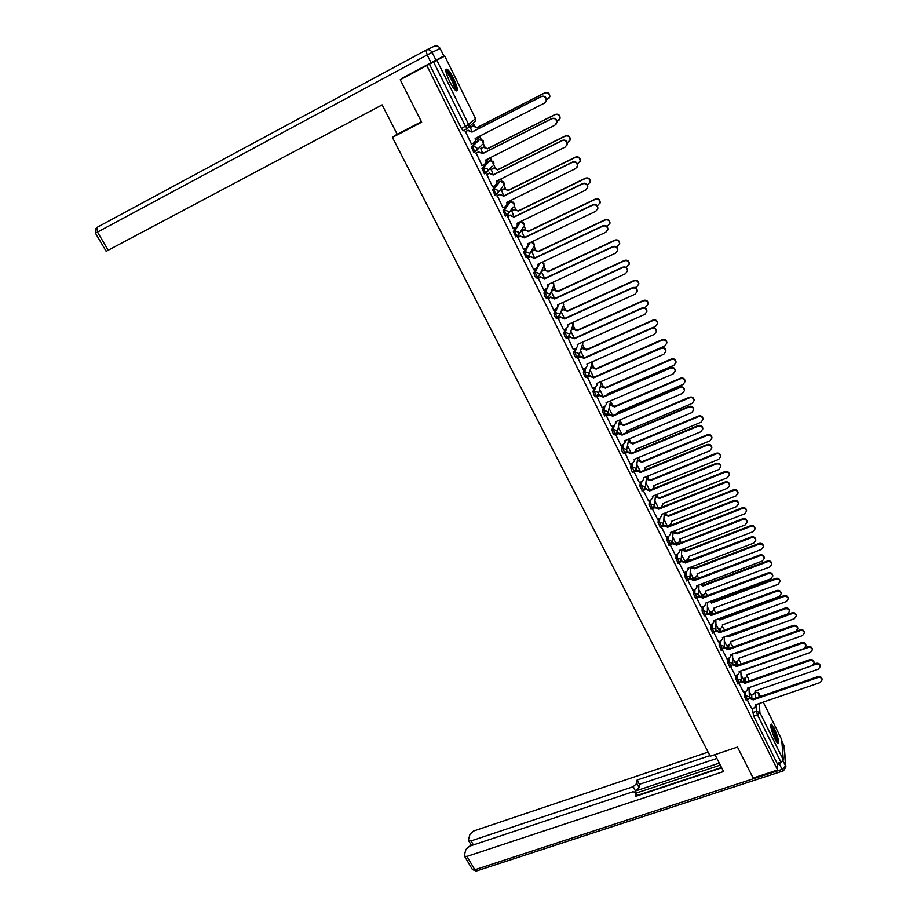 <?xml version="1.0" encoding="UTF-8"?>
<svg xmlns="http://www.w3.org/2000/svg" width="917" height="917" viewBox="0 0 917 917"><rect width="100%" height="100%" fill="white"/><g stroke="black" fill="none" stroke-linecap="round" stroke-linejoin="round"><path stroke-width="1.38" d="M744.157 692.003L744.295 696.06L746.381 700.634M735.904 675.336L736.007 679.382L738.105 683.956M727.582 658.521L727.639 662.555L729.76 667.152M719.192 641.568L719.203 645.579L721.347 650.187M710.721 624.466L710.686 628.454L712.853 633.097M702.193 607.214L702.101 611.192L704.29 615.846M693.584 589.814L693.447 593.769L695.648 598.446M684.907 572.265L684.712 576.208L686.936 580.897M676.15 554.556L675.909 558.487L678.144 563.198M667.324 536.697L667.014 540.606L669.284 545.34M658.429 518.667L658.051 522.564L660.343 527.321M649.454 500.487L649.007 504.373L651.311 509.153M640.398 482.136L639.883 486.01L642.209 490.813M631.274 463.624L630.667 467.498L631.698 470.914L633.028 472.324M622.07 444.94L621.382 448.803L622.402 452.219L623.766 453.651M612.785 426.096L612.006 429.947L613.014 433.351L614.413 434.818M603.432 407.068L602.549 410.919L603.558 414.312L604.979 415.825M593.998 387.857L593.001 391.719L593.998 395.101L595.454 396.66M584.496 368.474L583.372 372.336L584.358 375.718L585.86 377.3M574.913 348.896L573.652 352.781L574.627 356.151L576.163 357.768M565.262 329.134L563.84 333.054L564.815 336.401L566.385 338.064M555.542 309.178L553.937 313.133L554.9 316.468L556.516 318.176M545.764 289.027L543.941 293.027L544.893 296.351L546.555 298.094M535.929 268.658L533.854 272.727L534.794 276.051L536.514 277.828M526.049 248.083L523.676 252.244L526.003 257.551L527.562 256.92M516.156 227.244L513.394 231.565L515.744 236.918L517.326 236.277M508.946 202.554L503.02 210.692L505.405 216.08L506.998 215.426M498.768 182.025L492.544 189.624L494.951 195.046L496.567 194.393M488.497 161.312L481.964 168.35L484.405 173.817L486.033 173.141M478.124 140.393L471.281 146.869L473.757 152.382L475.407 151.695M453.686 78.736C451.141 73.704 448.952 70.529 447.118 69.199C444.86 68.786 445.662 72.833 449.536 81.338C452.104 86.37 454.282 89.534 456.081 90.817C458.34 91.207 457.537 87.172 453.686 78.736M774.257 728.258L771.472 724.121C769.913 725.06 771.094 730.104 775.037 739.262L777.799 743.366C779.358 742.38 778.166 737.337 774.257 728.258M674.958 531.516L674.637 530.874M666.223 513.852L665.708 512.798M657.42 496.04L656.687 494.55M648.548 478.066L647.597 476.152M639.585 459.944L638.427 457.583M630.552 441.662L629.165 438.853M621.439 423.207L619.835 419.952M612.247 404.603L610.573 401.222M602.973 385.828L601.3 382.435M593.608 366.88L591.935 363.487M584.163 347.772L582.49 344.379M574.638 328.481L572.976 325.122M565.021 309.018L563.382 305.705M555.324 289.382L553.696 286.104M545.523 269.564L543.93 266.331M535.643 249.562L534.072 246.386M525.67 229.388L524.123 226.247M522.048 222.052L521.578 221.089M515.606 209.007L514.082 205.924M511.995 201.683L511.239 200.17M505.45 188.455L503.135 183.767M501.84 181.13L500.797 179.044M495.203 167.696L492.865 162.962M491.592 160.395L490.469 158.137M484.852 146.754L482.48 141.963M481.242 139.453L480.084 137.103M474.398 125.606L473.149 123.084M763.265 702.113L781.72 739.629L783.313 759.884L780.963 762.153L777.146 763.414L753.636 716.131L752.341 708.532M751.848 697.654L751.722 694.868M753.109 777.994L777.616 769.982L426.806 65.554L400.225 79.768L421.66 122.179L392.396 137.412L710.239 756.216L737.486 747.068L753.109 777.994M777.146 763.414L777.616 769.982M463.75 130.363L467.326 128.678M426.806 65.554L444.734 56.086L475.533 118.637L475.763 120.838L474.341 122.064M465.458 131.578L471.453 144.072M480.84 148.416L482.216 152.245M476.141 153.093L482.044 165.53M491.203 169.336L492.784 173.577M486.732 174.402L492.555 186.77M496.888 181.486L500.613 179.136M501.461 190.06L503.25 194.713M497.22 195.516L502.975 207.804M511.629 210.589L513.623 215.644M507.605 216.435L513.314 228.631M521.704 230.935L523.894 236.391M517.899 237.148L523.55 249.275M531.688 251.098L534.072 256.932M528.089 257.666L533.683 269.713M538.187 278L543.735 289.967M548.194 298.14L553.696 310.026M558.109 318.096L563.565 329.902M567.921 337.869L573.343 349.595M577.653 357.47L583.04 369.115M587.304 376.876L592.634 388.453M596.772 396.201L602.148 407.607M606.217 415.39L611.582 426.6M615.594 434.383L620.935 445.421M625.165 453.078L630.197 464.071M634.094 471.888L639.378 482.56M643.23 490.412L648.479 500.877M652.308 508.752L657.5 519.033M661.34 526.931L666.441 537.041M670.293 544.95L675.302 554.888M679.165 562.809L684.093 572.575M681.503 554.613L684.667 560.872M687.968 580.507L692.805 590.112M690.214 572.197L693.218 578.146M696.679 598.056L701.436 607.49M698.846 589.631L701.7 595.271M705.333 615.456L709.999 624.729M707.408 606.916L710.113 612.258M713.896 632.707L718.492 641.82M715.89 624.053L718.458 629.096M722.401 649.809L726.906 658.761M724.315 641.052L726.722 645.797M730.826 666.774L735.251 675.565M732.66 657.902L734.93 662.361M739.171 683.589L743.527 692.22M740.936 674.614L743.057 678.786M743.767 681.125L743.676 678.569M735.629 664.458L735.572 662.131M727.422 647.677L727.387 645.557M719.146 630.77L719.146 628.844M710.813 613.748L710.824 611.994M702.411 596.612L702.445 594.995M693.94 579.384L693.986 577.848M681.079 560.986L685.377 562.041L685.469 560.562M676.792 544.389L676.872 543.116M668.138 526.381L668.206 525.521M528.009 244.633L528.788 243.269M517.784 224.688L520.443 222.212M397.13 134.157L392.396 137.412M470.387 127.291L471.556 130.695M747.458 700.256L751.734 708.738M749.143 691.177L751.126 695.075M429.431 64.179L461.377 128.403L463.28 130.764M541.282 271.501L544.148 277.278M551.22 291.56L554.132 297.44M561.078 311.459L564.024 317.42M570.844 331.175L573.836 337.215M580.518 350.718L583.544 356.828M590.112 370.078L593.173 376.268M599.615 389.278L602.71 395.525M602.079 407.641L604.796 406.483L606.412 404.271L606.057 402.746L673.238 373.884L675.21 371.03C674.752 368.439 673.17 367.465 670.487 368.107L603.26 397.095L599.374 395.559L599.523 394.963L596.852 396.11M609.037 408.294L612.166 414.61M618.379 427.162L621.531 433.523M627.629 445.845L630.816 452.264M636.811 464.369L640.009 470.845M645.9 482.732L649.133 489.254M654.921 500.946L658.165 507.502M663.862 518.988L667.129 525.59M672.723 536.881L676.012 543.529M471.189 144.21L473.986 142.777L475.487 140.863L475.144 138.467L544.343 103.185L546.234 100.583C546.096 97.179 544.423 95.861 541.225 96.64L471.991 132.082L467.865 130.455L472.312 131.796L541.454 96.4C544.652 95.62 546.314 96.927 546.463 100.343L545.455 102.291M475.51 138.272L475.808 140.565L474.8 142.158M465.148 131.727L468.197 130.168M465.068 131.888L467.865 130.455M470.077 127.452L473.069 125.916L477.104 127.509L472.759 126.191L470.008 127.601M476.003 139.682L478.743 138.284L480.313 135.831M546.498 100.045L549.638 96.847C549.501 93.5 547.862 92.216 544.732 92.984L476.806 127.784M477.104 127.509L544.95 92.743C548.091 91.975 549.719 93.27 549.856 96.606L548.87 98.52M480.6 135.682L479.545 137.676M481.838 165.633L484.623 164.235L486.148 162.275L485.792 159.959L554.831 125.228L556.745 122.58C556.562 119.256 554.888 117.972 551.747 118.751L482.663 153.643L478.571 152.016L482.972 153.334L551.965 118.476C555.106 117.708 556.768 118.981 556.951 122.305L556.149 124.07M486.159 159.776L486.446 161.954L485.586 163.444M475.9 153.208L478.869 151.706M475.774 153.437L478.571 152.016M492.383 186.85L495.157 185.475L496.705 183.48L496.349 181.257L565.227 147.052L567.142 144.37C566.924 141.115 565.262 139.877 562.167 140.633L493.243 174.998L489.162 173.382L493.529 174.654L562.373 140.335C565.468 139.579 567.119 140.817 567.348 144.072L566.706 145.654M496.705 181.073L496.246 184.535M486.537 174.505L489.46 173.049M486.377 174.769L489.162 173.382M421.419 121.697L397.21 134.306L382.137 104.882L106.166 251.304M435.942 60.155L443.839 56.029L440.103 48.463L432.09 52.372L435.942 60.155L402.54 78.014L413.292 72.775M443.839 56.029L413.131 72.466M714.951 754.634L723.593 771.518L466.948 856.398L474.846 869.763L782.098 769.374L779.324 763.815L777.226 764.503M719.283 763.093L635.515 790.993L633.211 786.694L471.051 840.9L473.413 844.912M633.211 786.694L636.811 783.405L639.115 787.692L635.515 790.993M709.93 755.608L637.12 780.035L636.811 783.405M708.119 752.089L473.676 830.997L469.985 834.206L468.507 839.743L468.679 840.763L471.051 840.9M637.464 795.75L635.687 792.07L632.719 791.852L469.653 846.162L465.905 849.451L464.369 855.171L464.552 856.249L466.948 856.398M635.939 792.907L635.619 796.369L721.69 767.816M779.324 763.815L782.74 761.087M720.303 765.099L636.226 793.056M637.464 795.36L721.519 767.472M716.888 758.416L639.413 784.322L639.115 787.692M639.413 784.322L637.12 780.035M445.868 71.09L445.88 71.079C448.023 69.302 457.743 88.972 455.256 90.049L455.187 90.084M454.488 89.327C455.497 87.035 449.078 73.624 446.315 72.26L446.052 72.122M456.253 90.921C457.354 87.872 449.49 71.515 446.098 69.83L445.845 69.692M770.658 725.645C773.455 728.522 775.599 733.646 777.1 740.993L776.882 742.415M776.24 741.463L776.24 740.684C775.22 735.09 773.409 730.448 770.796 726.768M777.57 743.194L777.605 742.013C776.252 734.758 773.937 728.958 770.693 724.625M480.611 148.531L483.523 147.052L487.535 148.646L483.225 147.35L480.485 148.737M486.48 160.681L490.618 157.529M556.997 121.548L559.92 118.419C559.748 115.152 558.109 113.903 555.026 114.659L487.248 148.944M487.535 148.646L555.243 114.407C558.315 113.639 559.943 114.9 560.127 118.155L559.336 119.886M490.847 157.426L490.091 158.572M491.008 169.427L493.873 167.994L497.874 169.576L493.598 168.315L490.859 169.679M567.314 142.88L570.11 139.797C569.893 136.61 568.265 135.384 565.227 136.14L497.599 169.897M486.377 171.926L485.265 172.476M497.874 169.576L565.422 135.854C568.46 135.097 570.076 136.324 570.294 139.51L569.663 141.069M502.825 207.872L505.599 206.52L507.147 204.491L506.792 202.348L575.521 168.671L577.446 165.954C577.194 162.779 575.544 161.564 572.495 162.309L503.72 196.146L499.662 194.542L503.995 195.78L572.678 161.988C575.727 161.243 577.378 162.447 577.63 165.622L577.125 167.043M507.158 202.164L506.792 205.431M497.048 195.596L499.937 194.175M496.876 195.906L499.662 194.542M513.165 228.7L515.939 227.359L517.497 225.307L517.142 223.232L585.711 190.071L587.648 187.332C587.361 184.225 585.722 183.045 582.719 183.778L514.093 217.1L510.058 215.495L514.357 216.71L582.891 183.434C585.894 182.689 587.533 183.87 587.82 186.976L587.419 188.249M507.456 216.504L510.322 215.105M517.234 223.439L517.222 226.132M507.284 216.848L510.058 215.495M523.424 249.332L526.186 248.014L527.756 245.928L527.39 243.933L595.809 211.277L597.758 208.514C597.437 205.477 595.809 204.319 592.841 205.053L524.375 237.847L520.352 236.254L524.627 237.434L593.001 204.674C595.958 203.941 597.597 205.099 597.907 208.136L597.597 209.259M517.761 237.205L520.604 235.841M527.756 243.762L527.539 246.639M517.578 237.583L520.352 236.254M501.301 190.14L504.132 188.742L508.11 190.312L503.869 189.085L501.14 190.438M577.481 164.04L580.186 160.979C579.945 157.862 578.329 156.669 575.337 157.415L507.846 190.667M508.11 190.312L575.521 157.094C578.501 156.36 580.117 157.541 580.369 160.658L579.865 162.057M511.48 210.669L514.299 209.294L518.254 210.864L514.036 209.661L511.319 210.99M587.488 185.039L590.181 181.967C589.906 178.907 588.29 177.749 585.344 178.483L518.002 211.231M518.254 210.864L585.516 178.139C588.45 177.417 590.067 178.574 590.342 181.623L589.952 182.861M521.578 231.004L524.364 229.663L528.307 231.222L524.123 230.052L521.406 231.359M597.345 205.867L600.073 202.749C599.775 199.768 598.159 198.634 595.259 199.356L528.066 231.623M528.307 231.222L595.408 198.989C598.32 198.267 599.913 199.402 600.222 202.382L599.913 203.494M533.568 269.77L536.33 268.463L537.912 266.366L537.545 264.428L605.805 232.276L607.765 229.491C607.421 226.522 605.793 225.387 602.87 226.109L534.565 258.411L530.553 256.817L534.794 257.975L603.019 225.708C605.931 224.986 607.558 226.109 607.902 229.09L607.65 230.098M527.963 257.723L530.794 256.382M537.901 264.268L537.74 266.973M527.791 258.124L530.553 256.817M531.562 251.155L534.336 249.837L538.268 251.396L534.118 250.249L531.402 251.545M607.054 226.522L609.874 223.358C609.541 220.435 607.948 219.323 605.082 220.034L538.038 251.808M538.268 251.396L605.22 219.644C608.086 218.934 609.679 220.046 610.011 222.957L609.771 223.943M543.632 290.013L546.383 288.729L547.976 286.608L547.609 284.74L615.72 253.081L617.668 250.284C617.313 247.361 615.685 246.26 612.808 246.971L544.652 278.779L540.663 277.198L544.87 278.31L612.934 246.547C615.823 245.836 617.439 246.937 617.794 249.848L617.599 250.742M538.073 278.046L540.881 276.739M547.965 284.579L547.85 287.113M537.901 278.481L540.663 277.198M541.466 271.123L544.228 269.827L548.125 271.375L544.01 270.274L541.305 271.535M616.602 247.017L619.583 243.762C619.227 240.907 617.645 239.818 614.814 240.518L547.919 271.822M548.125 271.375L614.94 240.105C617.771 239.406 619.353 240.495 619.709 243.349L619.514 244.231M553.593 310.072L556.344 308.811L557.937 306.668L557.57 304.868L625.532 273.69L627.492 270.87C627.102 268.016 625.497 266.939 622.643 267.638L554.647 298.953L550.67 297.383L554.842 298.472L622.769 267.179C625.612 266.492 627.217 267.569 627.606 270.412L627.446 271.226M548.091 298.185L550.888 296.902M557.926 304.708L557.845 307.08M547.919 298.644L550.67 297.383M551.564 290.781L554.017 289.646L557.811 290.987L557.708 291.652L553.822 290.104L551.358 291.251M625.99 267.363L629.2 263.993C628.833 261.185 627.251 260.13 624.454 260.818L557.708 291.652M557.903 291.182L624.569 260.382C627.354 259.694 628.936 260.749 629.314 263.557L629.165 264.337M563.474 329.948L566.213 328.71L567.818 326.544L567.451 324.801L635.252 294.105L637.212 291.274C636.811 288.477 635.206 287.422 632.386 288.11L564.54 318.944L560.596 317.374L564.734 318.44L632.501 287.629C635.309 286.941 636.914 287.995 637.315 290.792L637.189 291.526M558.006 318.142L560.791 316.869M567.806 324.641L567.749 326.876M557.845 318.623L560.596 317.374M561.536 310.278L563.726 309.27L567.508 310.622L567.417 311.299L563.542 309.763L561.342 310.76M635.183 287.56L636.811 286.815L638.736 284.029C638.347 281.278 636.765 280.247 634.002 280.923L567.417 311.299M567.6 310.806L634.106 280.464C636.868 279.788 638.438 280.831 638.828 283.571L638.713 284.281M573.251 349.641L575.991 348.414L577.595 346.236L577.229 344.551L644.88 314.325L646.84 311.493C646.428 308.742 644.823 307.711 642.049 308.387L574.351 338.751L570.42 337.192L574.535 338.224L642.141 307.883C644.915 307.218 646.519 308.25 646.932 310.989L646.829 311.642M567.829 337.915L570.603 336.665M577.584 344.402L577.561 346.5M567.68 338.419L570.42 337.192M571.383 329.616L573.343 328.733L577.102 330.074L577.022 330.762L573.171 329.237L571.199 330.12M644.147 307.631L646.244 306.691L648.17 303.894C647.769 301.2 646.198 300.18 643.47 300.845L577.022 330.762M577.194 330.258L643.562 300.363C646.29 299.699 647.849 300.719 648.262 303.412L648.159 304.054M582.948 369.15L585.676 367.946L587.293 365.757L586.926 364.129L654.417 334.361L656.389 331.518C655.953 328.825 654.36 327.816 651.609 328.481L584.072 358.375L580.163 356.828L580.335 356.277L584.244 357.825L651.7 327.954C654.44 327.289 656.033 328.309 656.457 330.991L656.389 331.587M577.572 357.504L580.335 356.277M587.27 363.98L587.27 365.94M577.435 358.043L580.163 356.828M581.114 348.792L582.88 348.013L586.616 349.343L586.559 350.053L582.719 348.54L580.954 349.32M652.64 327.69L655.598 326.383L657.535 323.575C657.111 320.939 655.552 319.941 652.847 320.595L586.559 350.053M586.708 349.526L652.927 320.09C655.621 319.437 657.18 320.434 657.604 323.071L657.523 323.655M592.554 388.487L595.282 387.295L596.898 385.106L596.531 383.524L663.874 354.214L665.845 351.36C665.398 348.724 663.816 347.726 661.088 348.38L593.712 377.827L589.814 376.279L589.975 375.706L593.861 377.254L661.157 347.841C663.874 347.188 665.455 348.173 665.902 350.821L665.902 350.821M587.224 376.91L589.975 375.706M596.875 383.375L596.875 385.22M587.086 377.472L589.814 376.279M593.712 377.827L593.861 377.254M590.731 367.82L592.325 367.121L596.142 368.634L592.176 367.671L590.582 368.37M598.893 375.053L664.871 345.892L666.797 343.084C666.361 340.494 664.814 339.508 662.143 340.161L595.993 369.184M596.142 368.634L662.212 339.634C664.871 338.992 666.43 339.966 666.865 342.557L666.865 342.557M599.523 394.963L603.397 396.499L670.545 367.534C673.227 366.892 674.797 367.866 675.256 370.457L675.221 370.904M606.389 402.597L606.401 404.328M596.658 396.729L599.374 395.559M603.26 397.095L603.397 396.499M600.257 386.676L601.69 386.057L605.403 387.387L605.358 388.132L601.552 386.63L600.108 387.249M608.372 394.356L608.097 393.691L674.052 365.23L675.989 362.421C675.531 359.865 673.995 358.914 671.347 359.544L605.358 388.132M605.484 387.559L671.404 358.994C674.041 358.364 675.588 359.326 676.035 361.871L676.001 362.307M608.429 393.553L608.579 394.264M615.823 421.648L615.846 423.276L615.49 421.786L682.512 393.37L684.483 390.516C684.013 387.971 682.454 387.008 679.784 387.639L612.716 416.192L608.854 414.667L608.98 414.048L612.843 415.573L679.829 387.054C682.489 386.424 684.059 387.375 684.529 389.92L684.506 390.287M606.871 414.954L608.98 414.048M611.513 426.634L614.218 425.488L615.96 422.657M606.137 415.825L608.854 414.667M612.716 416.192L612.843 415.573M609.667 405.383L610.963 404.833L614.665 406.151L614.631 406.919L610.837 405.417L609.541 405.967M617.691 413.51L617.347 412.421L683.154 384.383L685.091 381.575C684.632 379.076 683.085 378.136 680.471 378.755L614.631 406.919M614.757 406.323L680.517 378.194C683.131 377.563 684.667 378.503 685.125 381.013L685.102 381.357M617.68 412.283L617.817 413.292M620.855 445.444L623.56 444.321L625.188 442.109L624.832 440.664L691.705 412.673L693.688 409.83C693.206 407.32 691.647 406.38 689.011 406.999L622.093 435.117L618.241 433.592L618.367 432.962L622.207 434.486L689.045 406.391C691.67 405.772 693.229 406.712 693.711 409.211L693.699 409.486M616.625 433.695L618.367 432.962M625.165 440.527L625.199 442.017M615.536 434.738L618.241 433.592M622.093 435.117L622.207 434.486M618.998 423.929L620.167 423.436L623.847 424.743L623.824 425.534L620.052 424.044L618.872 424.537M626.85 432.526L626.517 430.99L692.175 403.377L694.112 400.569C693.642 398.104 692.106 397.187 689.515 397.795L623.824 425.534M623.938 424.926L689.55 397.21C692.14 396.603 693.665 397.519 694.135 399.984L694.123 400.248M626.838 430.864L626.873 432.331M630.128 464.094L632.822 462.982L634.449 460.77L634.106 459.371L700.817 431.815L702.789 428.961C702.307 426.508 700.748 425.58 698.146 426.187L631.377 453.869L627.549 452.356L627.664 451.703L631.481 453.216L698.169 425.557C700.771 424.949 702.319 425.878 702.812 428.331L702.8 428.537M628.775 439.014L626.185 452.31L627.664 451.703M634.426 459.234L634.472 460.586M624.844 453.479L627.549 452.356M631.377 453.869L631.481 453.216M628.225 442.315L629.28 441.879L633.039 443.358L632.936 443.988L629.177 442.498L628.122 442.945M635.825 451.416L635.607 449.399L701.115 422.198L703.052 419.39C702.571 416.971 701.047 416.066 698.479 416.662L632.936 443.988M633.039 443.358L698.502 416.054C701.069 415.458 702.582 416.364 703.064 418.782L703.064 418.989M635.928 449.273L635.974 450.614M639.309 482.583L642.003 481.482L643.631 479.27L643.287 477.906L709.85 450.774L711.821 447.932C711.328 445.513 709.781 444.607 707.19 445.203L640.582 472.461L636.776 470.948L636.868 470.283L640.674 471.785L707.202 444.55C709.792 443.954 711.328 444.86 711.833 447.278L711.833 447.416M635.584 470.811L636.868 470.283M643.608 477.78L643.665 479.006M634.083 472.06L636.776 470.948M640.582 472.461L640.674 471.785M637.361 460.552L638.324 460.162L642.06 461.641L641.969 462.283L638.232 460.804L637.269 461.205M644.559 470.203L644.617 467.647L709.976 440.848L711.913 438.051C711.42 435.667 709.907 434.773 707.362 435.369L641.969 462.283M642.06 461.641L707.374 434.738C709.918 434.154 711.432 435.048 711.913 437.42L711.913 437.558M644.926 467.521L644.983 468.736M648.411 500.9L651.104 499.822L652.732 497.61L652.388 496.292L718.79 469.561L720.773 466.73C720.269 464.346 718.733 463.452 716.166 464.036L649.717 490.882L645.923 489.38L646.004 488.692L649.798 490.194L716.166 463.372C718.722 462.787 720.258 463.681 720.762 466.054L720.751 466.432M644.88 489.151L646.004 488.692M652.709 496.154L652.766 497.266M643.585 490.331L645.923 489.38M649.717 490.882L649.798 490.194M646.416 478.628L651.001 479.751L650.921 480.416L646.336 479.293M652.675 489.025L653.878 487.03L653.546 485.735L718.756 459.337L720.693 456.54C720.2 454.202 718.687 453.319 716.177 453.904L650.921 480.416M651.001 479.751L716.177 453.262C718.687 452.677 720.189 453.56 720.693 455.898L720.67 456.265M653.855 485.609L653.913 486.709M657.432 519.068L660.114 518.002L661.742 515.778L661.409 514.494L727.662 488.188L729.634 485.357C729.13 483.018 727.594 482.136 725.06 482.709L658.761 509.141L654.979 507.651L655.059 506.941L658.83 508.431L725.049 482.021C727.582 481.448 729.107 482.331 729.623 484.657L729.634 485.357M654.073 507.33L655.059 506.941M661.719 514.38L661.787 515.365M653.076 508.419L654.979 507.651M658.761 509.141L658.83 508.431M655.38 496.555L659.782 497.541L659.804 498.401L655.311 497.243M658.658 508.11L661.134 507.112L662.727 504.935L662.406 503.662L727.456 477.665L729.393 474.868C728.889 472.576 727.399 471.705 724.9 472.278L659.804 498.401M659.862 497.713L724.889 471.613C727.387 471.04 728.877 471.911 729.382 474.204L729.393 474.868M662.704 503.548L662.773 504.533M666.372 537.064L669.055 536.021L670.682 533.797L670.35 532.559L736.454 506.642L738.426 503.823C737.91 501.519 736.385 500.648 733.864 501.221L667.725 527.252L663.965 525.762L664.023 525.028L667.782 526.518L733.852 500.51C736.362 499.937 737.876 500.808 738.403 503.101L738.426 503.823M663.174 525.372L664.023 525.028M670.659 532.433L670.717 533.316M662.406 526.369L663.965 525.762M667.725 527.252L667.782 526.518M664.263 514.334L668.653 515.514L668.596 516.214L664.206 515.033M667.381 525.854L669.903 524.856L671.508 522.667L671.187 521.441L736.087 495.833L738.025 493.048C737.52 490.778 736.03 489.93 733.554 490.492L668.596 516.214M668.653 515.514L733.531 489.804C736.007 489.242 737.497 490.102 738.002 492.36L738.025 493.048M671.473 521.326L671.542 522.22M675.244 554.911L677.915 553.879L679.543 551.667L679.21 550.452L745.166 524.937L747.137 522.117C746.61 519.859 745.097 518.999 742.598 519.561L676.608 545.191L672.872 543.712L672.918 542.956L676.654 544.446L742.575 518.827C745.062 518.277 746.576 519.125 747.103 521.383L747.137 522.117M672.172 543.254L672.918 542.956M679.52 550.338L679.577 551.128M671.542 544.217L672.872 543.712M676.608 545.191L676.654 544.446M673.067 531.963L677.285 532.995L677.331 533.889L673.009 532.674M675.978 543.46L678.603 542.451L680.208 540.262L679.887 539.07L744.638 513.841L746.576 511.067C746.06 508.832 744.581 507.995 742.128 508.545L677.331 533.889M677.376 533.167L742.094 507.846C744.547 507.296 746.025 508.133 746.541 510.356L746.576 511.067M680.173 538.955L680.231 539.746M684.036 572.598L686.695 571.578L688.323 569.365L688.002 568.185L753.797 543.07L755.768 540.262C755.241 538.027 753.74 537.19 751.252 537.74L685.423 562.969L681.698 561.502L681.732 560.734M685.331 562.809L685.377 562.041L751.218 536.984C753.694 536.445 755.195 537.282 755.723 539.505L755.768 540.262M688.3 568.082L688.346 568.781M680.552 561.938L681.698 561.502M685.423 562.969L685.457 562.213M682.649 549.123L685.927 550.498L685.973 551.404L681.744 550.177M684.609 560.883L687.223 559.886L688.827 557.708L688.507 556.539L753.121 531.688L755.058 528.926C754.542 526.725 753.063 525.899 750.633 526.438L685.973 551.404M686.008 550.67L750.587 525.728C753.017 525.177 754.496 526.003 755.012 528.203L755.058 528.926M688.793 556.436L688.85 557.135M692.748 590.135L695.395 589.127L697.035 586.926L696.714 585.78L762.348 561.032L764.319 558.235C763.792 556.046 762.291 555.221 759.838 555.748L694.158 580.61L690.444 579.131L690.478 578.352L694.18 579.819L759.78 554.991C762.245 554.453 763.735 555.278 764.262 557.467L764.319 558.235M689.905 578.57L690.478 578.352M697 585.665L697.046 586.284M689.458 579.51L690.444 579.131M694.158 580.61L694.18 579.819M692.576 566.442L694.547 568.769L690.398 567.52M693.16 578.168L695.774 577.171L697.378 574.993L697.069 573.859L761.523 549.386L763.46 546.635C762.944 544.469 761.465 543.655 759.058 544.182L694.547 568.769M694.582 568.013L759.012 543.449C761.419 542.921 762.887 543.735 763.414 545.89L763.46 546.635M697.344 573.755L697.401 574.374M701.379 607.513L704.027 606.527L705.666 604.326L705.345 603.214L770.83 578.845L772.802 576.071C772.263 573.904 770.784 573.091 768.343 573.618L702.812 598.09L699.121 596.623L699.132 595.821L702.823 597.288L768.274 572.827C770.716 572.3 772.206 573.125 772.744 575.28L772.802 575.956M698.261 596.944L699.121 596.623M702.812 598.09L702.823 597.288M701.757 583.877L703.052 585.986L700.45 584.37M701.654 595.293L704.256 594.319L705.861 592.141L705.551 591.041L769.856 566.935L771.793 564.184C771.266 562.052 769.81 561.25 767.414 561.777L703.052 585.986M703.064 585.218L767.357 561.021C769.741 560.493 771.208 561.296 771.736 563.428L771.793 564.07M709.941 624.752L712.589 623.778L714.217 621.588L713.907 620.5L779.244 596.508L781.215 593.735C780.676 591.603 779.186 590.8 776.768 591.316L711.397 615.41L707.718 613.954L707.729 613.141L711.397 614.596L776.699 590.514C779.118 589.998 780.596 590.8 781.135 592.932L781.204 593.608M714.183 620.396L714.217 621.588M706.973 614.23L707.718 613.954M711.397 615.41L711.397 614.596M710.664 601.231L711.489 603.065L709.747 601.575M710.056 612.281L712.658 611.318L714.263 609.152L713.953 608.074L778.12 584.324L780.058 581.596C779.53 579.487 778.074 578.696 775.69 579.212L711.489 603.065M711.489 602.274L775.622 578.444C778.006 577.928 779.45 578.719 779.989 580.816L780.046 581.458M714.228 607.971L714.263 609.152M718.435 641.843L721.071 640.88L722.711 638.691L722.401 637.636L787.577 614.012L789.548 611.249C788.998 609.152 787.531 608.361 785.124 608.865L719.902 632.592L716.246 631.148L716.246 630.311L719.902 631.767L785.044 608.051C787.451 607.547 788.918 608.338 789.457 610.435L789.537 611.1M722.665 637.533L722.711 638.691M715.592 631.377L716.246 631.148M719.902 632.592L719.902 631.767M719.387 618.482L719.845 619.995L718.687 618.746M718.401 629.119L720.991 628.168L722.596 626.013L722.298 624.958L786.316 601.575L788.253 598.847C787.714 596.784 786.27 595.993 783.909 596.497L719.845 619.995M719.845 619.193L783.829 595.718C786.19 595.213 787.634 595.993 788.173 598.056L788.23 598.698M722.562 624.867L722.596 626.013M726.849 658.784L729.485 657.844L731.113 655.655L730.815 654.623L795.841 631.366L797.813 628.615C797.263 626.552 795.796 625.761 793.411 626.265L728.339 649.626L724.694 648.181L724.682 647.333L728.327 648.778L793.32 625.428C795.704 624.936 797.171 625.715 797.71 627.778L797.79 628.454M731.078 654.532L731.113 655.655M728.339 649.626L728.327 648.778M727.938 635.619L728.132 636.788L727.399 635.825M726.677 645.82L729.256 644.892L730.86 642.737L730.562 641.717L794.443 618.666L796.369 615.96C795.83 613.92 794.397 613.152 792.047 613.645L728.132 636.788M728.121 635.962L791.967 612.843C794.305 612.35 795.738 613.118 796.277 615.158L796.357 615.8M730.815 641.625L730.86 642.737M735.193 675.577L737.83 674.66L739.457 672.482L739.159 671.473L804.037 648.571L805.997 645.832C805.447 643.803 803.991 643.023 801.618 643.516L736.706 666.521L733.073 665.077L733.061 664.217L736.683 665.65L801.527 642.657C803.888 642.175 805.344 642.943 805.894 644.983L805.974 645.66M739.411 671.382L739.457 672.482M736.706 666.521L736.683 665.65M736.34 652.652L736.362 653.431L735.95 652.789M734.872 662.383L737.451 661.466L739.056 659.323L738.77 658.314L802.49 635.63L804.427 632.925C803.888 630.919 802.455 630.151 800.128 630.644L736.362 653.431M796.346 631.137L800.025 629.819C802.352 629.337 803.785 630.094 804.324 632.1L804.404 632.753M739.01 658.234L739.056 659.323M743.469 692.232L746.094 691.326L747.733 689.16L747.435 688.174L812.153 665.627L814.124 662.911C813.574 660.893 812.118 660.137 809.768 660.607L745.005 683.268L741.383 681.835L741.36 680.953L744.971 682.386L809.654 659.747C812.003 659.266 813.459 660.034 814.009 662.04L814.101 662.716M740.81 670.889L741.36 680.953M747.676 688.094L747.733 689.16M745.005 683.268L744.971 682.386M743.011 678.809L745.59 677.904L747.195 675.76L746.897 674.786L810.479 652.434L812.405 649.752C811.866 647.769 810.445 647.012 808.129 647.494L744.512 669.949M805.47 647.562L808.026 646.657C810.33 646.176 811.763 646.932 812.302 648.915L812.382 649.568M747.137 674.706L747.195 675.76M751.676 708.761L754.301 707.855L755.929 705.7L755.642 704.737L820.211 682.535L822.171 679.829C821.621 677.846 820.176 677.09 817.838 677.56L753.224 699.866L749.625 698.445L749.59 697.55L753.189 698.972L817.723 676.677C820.05 676.207 821.494 676.964 822.056 678.947L822.148 679.635M755.872 704.657L755.929 705.7M753.224 699.866L753.189 698.972M751.08 695.097L753.648 694.203L755.253 692.071L754.966 691.12L818.4 669.112L820.325 666.441C819.787 664.481 818.365 663.736 816.073 664.206L812.703 665.375M813.929 664.057L815.958 663.358C818.251 662.888 819.66 663.633 820.211 665.582L820.302 666.235M755.195 691.04L755.253 692.071L758.68 692.839L759.035 696.954M747.745 700.164L745.659 695.59L745.51 691.533M744.295 696.06L745.659 695.59L749.2 696.863L749.407 697.688L748.994 687.635M739.469 683.486L737.371 678.901L737.257 674.855M736.007 679.382L737.371 678.901L740.925 680.173L739.262 683.555L737.898 684.036M731.124 666.67L729.004 662.063L728.935 658.039M727.639 662.555L729.004 662.063L732.568 663.346L732.798 664.217L732.568 653.993M722.711 649.706L720.567 645.087L720.556 641.075M719.203 645.579L720.567 645.087L724.155 646.37L724.373 647.264L724.27 636.96M714.228 632.592L712.062 627.95L712.085 623.961M710.686 628.454L712.062 627.95L715.661 629.245L715.89 630.162L715.902 619.766M705.666 615.341L703.488 610.676L703.557 606.71M702.101 611.192L703.488 610.676L707.099 611.971L707.328 612.923L707.466 602.423M697.023 597.941L694.834 593.253L694.96 589.299M693.447 593.769L694.834 593.253L698.456 594.56L698.697 595.534L698.972 584.931M688.323 580.381L686.099 575.681L686.283 571.738M684.712 576.208L686.099 575.681L689.744 576.988L689.951 578.34M679.531 562.671L677.296 557.949L677.537 554.028M675.909 558.487L677.296 557.949L680.953 559.255L681.148 560.734M670.671 544.801L668.413 540.067L668.711 536.147M667.014 540.606L668.413 540.067L672.081 541.374L672.253 543.002M661.73 526.782L659.449 522.014L659.816 518.116M658.051 522.564L659.449 522.014L663.14 523.343L663.266 525.132M652.709 508.603L650.405 503.811L650.841 499.925M649.007 504.373L650.405 503.811L654.108 505.141L654.176 507.124M643.608 490.263L641.281 485.448L641.785 481.574M639.883 486.01L641.281 485.448L645.006 486.778L644.972 488.99M634.426 471.751L632.077 466.913L632.661 463.051M630.667 467.498L632.077 466.913L635.813 468.255L635.641 470.719M623.48 453.777L624.89 453.193L622.792 448.218L623.468 444.367M621.382 448.803L622.792 448.218L626.54 449.559L626.804 450.809L624.89 453.193M615.823 434.245L614.436 432.755L613.416 429.351L614.184 425.499M612.006 429.947L613.416 429.351L617.187 430.703L616.568 433.752M606.389 415.229L604.968 413.705L603.959 410.312L604.83 406.46M602.549 410.919L603.959 410.312L607.753 411.664L608.017 413.005L606.779 415.011M601.392 382.057L598.492 393.852L596.875 396.052L595.42 394.493L594.422 391.101L595.408 387.238M593.001 391.719L594.422 391.101L598.228 392.465L598.492 393.852L595.167 396.774M591.992 363.281L588.886 374.514L587.27 376.704L585.78 375.087L584.794 371.717L585.906 367.832M583.372 372.336L584.794 371.717L588.611 373.081L588.886 374.514L585.55 377.426M582.501 344.333L579.177 355.005L577.572 357.183L576.048 355.521L575.074 352.151L576.335 348.231M573.652 352.781L575.074 352.151L578.914 353.515L579.177 355.005L575.853 357.905M567.806 337.433L566.236 335.76L565.262 332.401L566.706 328.424M563.84 333.054L565.262 332.401L569.125 333.777L569.388 335.324L567.783 337.49M557.937 317.534L556.332 315.815L555.37 312.479L557.02 308.376M553.937 313.133L555.37 312.479L559.232 313.855L559.508 315.448L557.914 317.603M547.988 297.452L546.326 295.698L545.374 292.363L547.346 288.007M543.941 293.027L545.374 292.363L549.26 293.749L549.535 295.4L547.942 297.544M537.935 277.175L536.239 275.375L535.287 272.062L539.643 263.443M533.854 272.727L535.287 272.062L539.196 273.449L539.471 275.169L537.878 277.278M527.802 256.714L526.049 254.869L525.109 251.567L530.186 242.592M523.676 252.244L525.109 251.567L529.04 252.966L529.304 254.743L527.733 256.84M517.566 236.047L515.755 234.167L514.827 230.878L520.294 222.281L524.134 223.645L524.398 225.444L523.057 222.441M513.394 231.565L514.827 230.878L518.781 232.276L519.045 234.133L517.475 236.196M507.25 215.186L505.382 213.271L504.453 209.993L510.356 201.866M503.02 210.692L504.453 209.993L508.419 211.403L508.683 213.329L507.124 215.369M502.642 186.678L496.682 194.335L494.893 192.18L493.988 188.902L500.178 181.325M492.544 189.624L493.988 188.902L497.965 190.323L498.229 192.329L494.951 195.046M492.074 166.172L486.136 173.095L484.314 170.871L483.408 167.616L489.907 160.601M481.964 168.35L483.408 167.616L487.408 169.037L487.661 171.124L484.405 173.817M482.193 144.611L475.487 151.66L473.619 149.368L472.736 146.124L479.545 139.671M471.281 146.869L472.736 146.124L476.76 147.557L477 149.735L473.757 152.382M752.525 712.612L756.353 711.305L756.021 704.611M755.7 698.101L755.39 691.98L758.829 693.218L760.434 696.473M759.391 703.454L759.884 712.566L783.313 759.884M781.72 739.629L763.231 702.124M436.824 60.224L468.656 124.494L475.545 118.58L444.734 56.086M745.166 682.317L745.017 678.099M737.004 665.536L736.901 661.661M728.786 648.617L728.728 645.075M720.498 631.549L720.475 628.363M712.154 614.321L712.165 611.501M703.74 596.944L703.786 594.491M695.269 579.406L695.338 577.343M686.741 561.72L686.822 560.035M678.156 543.861L678.225 542.589M669.502 525.842L669.57 524.994M558.155 305.579L558.636 304.375M548.183 286.138L549.134 284.029M508.832 202.611L510.23 201.923L514.093 203.287L514.345 205.167L513.13 202.164M498.665 182.07L500.074 181.371L503.949 182.747L504.201 184.707C504.281 182.07 502.997 180.958 500.327 181.383M488.406 161.346L489.816 160.635L493.713 162.022L493.954 164.051L492.945 161.037M478.055 140.427L479.465 139.705L483.374 141.092L483.614 143.212L482.686 140.175M513.05 207.036L508.683 213.329L505.405 216.08M523.32 227.187L519.045 234.133L515.744 236.918M533.476 247.154L534.359 245.55L534.095 243.807L530.977 242.214M543.506 266.927L543.964 263.787L542.13 262.273M553.421 286.54L553.742 283.582L552.653 282.402L554.006 285.198L549.535 295.4L546.223 298.254M563.221 305.969L563.691 304.765L562.866 302.438M572.907 325.237L572.861 322.348M582.673 342.121L582.799 343.371L582.639 342.144M592.233 362.421L592.21 361.802L592.233 362.421M663.243 506.677L662.154 506.39M672.493 524.662L670.992 524.065M681.526 542.543L679.749 541.58M690.386 560.321L688.426 558.957M699.063 577.974L697.023 576.185M705.643 593.093L707.557 595.523L705.54 593.276M714.079 610.034L715.902 612.464L713.988 610.218M722.447 626.827L724.189 629.211L722.355 627.033M730.734 643.493L732.396 645.82L730.654 643.7M738.964 660.011L740.535 662.292L738.873 660.229M747.114 676.402L748.616 678.637L747.034 676.62M461.377 128.403L468.656 124.494L468.885 126.752L467.383 128.655L465.492 126.294L433.569 61.955M753.636 716.131L757.476 714.813L756.353 711.305L759.884 712.566L757.476 714.813L780.963 762.153M95.46 233.216L97.477 232.104L96.961 227.393L425.935 50.194L427.196 54.963L97.477 232.104L108.206 250.249M426.348 49.999L434.119 46.343C436.618 45.323 438.613 46.033 440.103 48.463L439.403 47.397M431.059 62.757L427.196 54.963L432.09 52.372C430.543 49.873 428.491 49.151 425.935 50.194M783.026 760.743L785.605 765.959L783.955 745.59L781.846 741.314M464.552 856.249L472.461 869.591L476.21 871.058L474.846 869.763L472.266 869.259M783.416 770.83L785.903 767.048L785.605 765.959L782.098 769.374L783.141 770.91L476.771 870.875M781.834 741.165L783.92 745.361M603.168 396.912L603.306 396.316M670.487 368.107L670.545 367.534M601.69 386.057L601.552 386.63M612.625 416.009L612.751 415.401M679.784 387.639L679.829 387.054M614.665 406.151L614.539 406.735M610.963 404.833L610.837 405.417M622.001 434.933L622.116 434.303M689.011 406.999L689.045 406.391M623.847 424.743L623.732 425.362M620.167 423.436L620.052 424.044M689.55 397.21L689.515 397.795M631.286 453.697L631.389 453.044M698.146 426.187L698.169 425.557M632.948 443.186L632.845 443.817M629.28 441.879L629.177 442.498M698.502 416.054L698.479 416.662M640.502 472.278L640.593 471.613M707.19 445.203L707.202 444.55M641.969 461.457L641.889 462.111M638.324 460.162L638.232 460.804M707.374 434.738L707.362 435.369M649.626 490.71L649.706 490.022M716.166 464.036L716.166 463.372M650.921 479.58L650.841 480.244M647.287 478.284L647.196 478.949M716.177 453.262L716.177 453.904M658.67 508.969L658.738 508.259M725.06 482.709L725.049 482.021M659.782 497.541L659.713 498.229M656.159 496.246L656.091 496.922M724.889 471.613L724.9 472.278M667.633 527.069L667.691 526.347M733.864 501.221L733.852 500.51M668.573 515.343L668.516 516.042M664.974 514.059L664.905 514.758M733.531 489.804L733.554 490.492M676.528 545.019L676.574 544.274M742.598 519.561L742.575 518.827M677.285 532.995L677.239 533.717M673.697 531.711L673.651 532.433M742.094 507.846L742.128 508.545M751.252 537.74L751.218 536.984M685.927 550.498L685.893 551.232M682.351 549.237L682.317 549.959M750.587 525.728L750.633 526.438M694.066 580.438L694.1 579.659M759.838 555.748L759.78 554.991M694.49 567.852L694.467 568.609M759.012 543.449L759.058 544.182M702.731 597.918L702.743 597.116M768.343 573.618L768.274 572.827M702.984 585.057L702.972 585.825M767.357 561.021L767.414 561.777M711.317 615.25L711.317 614.436M776.768 591.316L776.699 590.514M711.409 602.114L711.409 602.905M775.622 578.444L775.69 579.212M719.822 632.432L719.822 631.595M785.124 608.865L785.044 608.051M719.765 619.032L719.765 619.835M783.829 595.718L783.909 596.497M728.258 649.465L728.247 648.617M793.411 626.265L793.32 625.428M728.041 635.802L728.052 636.627M791.967 612.843L792.047 613.645M736.626 666.361L736.603 665.49M801.618 643.516L801.527 642.657M736.259 652.675L736.282 653.282M800.025 629.819L800.128 630.644M744.925 683.108L744.891 682.225M809.768 660.607L809.654 659.747M808.026 646.657L808.129 647.494M753.144 699.705L753.109 698.811M817.838 677.56L817.723 676.677M815.958 663.358L816.073 664.206M446.029 69.784L447.118 69.199M526.003 257.551L529.304 254.743L534.359 245.55L532.857 242.524M536.158 278L539.471 275.169L544.228 265.46L542.532 262.422M556.183 318.325L559.508 315.448L563.691 304.765L562.912 302.415M566.064 338.201L569.388 335.324L573.285 324.148L572.896 322.337M604.693 415.951L608.017 413.005L610.676 400.752M614.126 434.945L617.45 431.999L619.743 419.986M632.753 472.438L636.066 469.47L637.751 457.858M641.946 490.927L645.259 487.947L646.68 476.531M651.047 509.256L654.36 506.276L655.54 495.02M660.08 527.424L663.381 524.444L664.355 513.337M669.02 545.443L672.321 542.451L673.101 531.482M677.892 563.29L681.193 560.298L681.789 549.455M686.695 580.988L689.985 577.985L690.409 567.268M695.407 598.537L698.697 595.534M704.05 615.926L707.328 612.923M712.624 633.177L715.89 630.162M721.117 650.268L724.373 647.264M729.542 667.221L732.798 664.217M746.174 700.703L747.538 700.233L749.407 697.688M663.392 506.608L662.257 506.264M672.608 524.616L671.095 523.928M681.606 542.52L679.852 541.431M690.421 560.31L688.529 558.797M699.075 577.974L697.126 576.025M724.189 629.211L724.201 630.197M732.396 645.82L732.431 647.31M740.535 662.292L740.604 664.263M748.616 678.637L748.719 681.067M463.005 130.741L467.12 128.632L475.763 120.838L475.568 118.614M760.468 696.462L758.817 693.103M106.177 251.315L95.448 233.216L95.735 228.551M443.897 56.006L440.16 48.441M784.253 746.667L785.903 767.048M635.905 792.46L637.636 795.692M468.679 840.763L471.498 845.543M596.898 385.106L597.036 384.521M606.412 404.271L606.55 403.675M675.21 371.03L675.256 370.457M684.483 390.516L684.529 389.92M625.188 442.109L625.302 441.467M693.688 409.83L693.711 409.211M626.964 431.792L626.861 432.411M694.135 399.984L694.112 400.569M634.449 460.77L634.553 460.105M702.789 428.961L702.812 428.331M636.043 450.144L635.951 450.774M703.064 418.782L703.052 419.39M643.631 479.27L643.711 478.594M711.821 447.932L711.833 447.278M645.041 468.335L644.949 468.988M711.913 437.42L711.913 438.051M652.732 497.61L652.801 496.911M720.773 466.73L720.762 466.054M653.959 486.365L653.878 487.03M720.693 455.898L720.693 456.54M661.742 515.778L661.81 515.067M662.796 504.235L662.727 504.935M670.682 533.797L670.74 533.064M671.553 521.956L671.508 522.667M679.543 551.667L679.589 550.911M680.242 539.54L680.208 540.262M688.323 569.365L688.358 568.597M688.862 556.963L688.827 557.708M697.035 586.926L697.058 586.135M697.401 574.237L697.378 574.993M705.666 604.326L705.677 603.524M705.872 591.373L705.861 592.141"/></g></svg>
